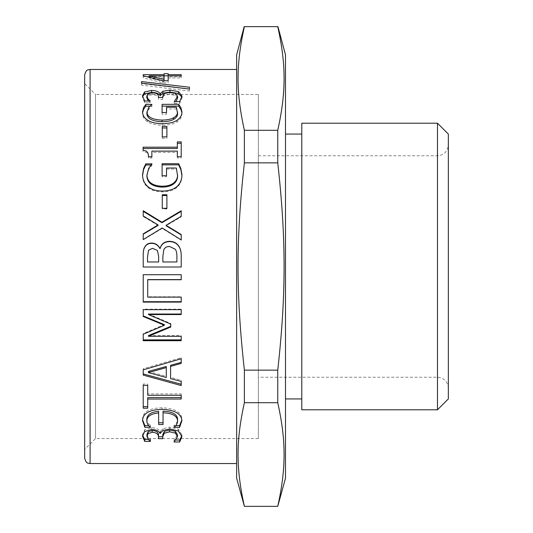 <?xml version="1.0" encoding="UTF-8"?>
<svg xmlns="http://www.w3.org/2000/svg" width="533" height="533" viewBox="0 0 533 533"><rect width="100%" height="100%" fill="white"/><g stroke="black" fill="none" stroke-linecap="round" stroke-linejoin="round"><path stroke-width="0.4" stroke-dasharray="2.67 2" d="M164.064 77.938L149.22 77.938L164.064 81.516L164.064 73.681M164.064 81.516L164.064 80.756M149.22 77.938L149.22 77.158M168.155 73.681L168.155 76.772L181.213 76.772L181.213 77.938L168.155 77.938L168.155 82.802L162.798 82.802L143.217 77.885L143.217 76.772L147.608 76.772M149.22 76.772L164.064 76.772M143.217 76.772L143.217 74.66M143.217 77.885L143.217 75.779M162.798 82.802L162.798 80.756M168.155 82.802L168.155 80.756M168.155 77.938L168.155 76.772M181.213 77.938L181.213 75.833M181.213 76.772L181.213 74.66M177.609 98.152L175.484 95.36L169.574 94.381L164.064 95.447L162.705 98.232L162.705 99.318L158.488 99.318L158.488 98.465C158.441 96.08 156.316 94.834 152.118 94.721L147.987 95.667L146.822 97.912M181.933 97.126L182.013 97.999L179.674 103.389L174.284 103.389L175.99 101.57M148.021 100.677L150.146 102.822L144.756 102.822L142.418 97.712L142.504 96.739M158.488 98.465L158.488 99.318M162.705 99.318L162.705 97.452M162.705 98.232L162.705 96.36M175.484 95.36L175.484 93.455M174.284 103.189L174.284 101.37M174.284 103.389L174.284 101.57M179.674 103.389L179.674 101.57M182.013 97.999L182.013 96.127M142.418 97.712L142.418 95.833M144.756 102.822L144.756 100.997M150.146 102.822L150.146 100.997M150.146 102.656L150.146 100.83M166.896 126.428L166.896 138.333L162.279 138.333L162.279 126.428M162.279 138.333L162.279 136.908M166.896 138.333L166.896 136.908M181.946 175.19L181.953 175.717C181.96 180.514 180.307 184.405 176.996 187.383C173.598 190.334 168.661 191.84 162.185 191.893C156.036 191.827 151.225 190.314 147.741 187.356C144.35 184.431 142.611 180.54 142.538 175.69L142.544 175.17M177.582 175.877L176.35 169.101L166.529 169.101L166.529 176.743L162.092 176.743L162.092 163.731M151.152 164.99L151.898 165.357L148.7 169.447L146.915 176.203M181.953 175.717L181.953 174.704M162.092 176.743L162.092 175.743M166.529 176.743L166.529 175.743M166.529 169.101L166.529 168.015M176.35 169.101L176.35 168.015M148.7 169.447L148.7 168.361M151.898 165.357L151.898 164.231M151.898 164.99L151.898 163.858M142.538 175.69L142.538 174.677M158.088 225.419L143.217 216.538L143.217 210.735M181.213 234.547L181.213 240.23L162.185 228.43L143.217 239.87L143.217 233.847M181.213 210.735L181.213 216.858L166.063 225.745M143.217 216.538L143.217 215.978M162.185 228.43L162.185 228.004M181.213 216.858L181.213 216.305M143.217 302.104L143.217 274.622L181.213 274.622L181.213 279.752M147.714 279.605L147.714 296.788L181.213 296.788L181.213 302.104M181.213 296.788L181.213 297.128M147.714 296.788L147.714 297.128M143.217 408.191L143.217 384.046L147.714 384.046L147.714 393.847L181.213 393.847L181.213 399.044M147.714 397.585L147.714 408.191M181.213 393.847L181.213 395.266M147.714 393.847L147.714 395.266M147.714 384.046L147.714 385.359M143.217 384.046L143.217 385.359M142.604 435.268L142.538 434.408L144.663 429.751L151.652 427.659C156.016 427.832 158.821 429.165 160.06 431.67L162.891 428.712L169.88 427.093L178.408 429.205L181.893 434.715L181.826 435.721M146.941 434.468L148.234 437.486L150.333 439.319L148.307 439.478M158.488 436.78L158.488 435.081M162.738 434.835L162.738 438.679M176.023 440.045L174.071 439.878L177.489 434.761M162.891 428.712L162.891 430.524M160.433 431.67L160.433 433.509M160.06 431.67L160.06 433.509M142.538 434.408L142.538 436.274M150.333 439.319L150.333 441.244M174.071 439.878L174.071 441.81M174.071 440.045L174.071 441.984M181.893 434.715L181.893 436.587M142.578 419.831L142.538 418.958C142.804 411.822 149.313 408.091 162.059 407.772C174.704 408.325 181.313 412.069 181.893 418.998L181.853 419.924M146.822 419.071C146.881 421.696 148.114 423.808 150.513 425.401L148.707 425.614M158.641 424.528L158.641 411.329M163.045 411.163L163.045 424.528M175.777 425.667L173.978 425.454C176.296 423.955 177.509 421.823 177.609 419.071M142.538 418.958L142.538 420.657M150.513 425.614L150.513 427.386M150.513 425.401L150.513 427.173M173.978 425.454L173.978 427.226M173.978 425.667L173.978 427.439M181.893 418.998L181.893 420.697M148.394 371.428L166.283 376.258L166.283 366.484M166.283 376.258L166.283 377.477M170.593 365.305L170.593 377.384L181.213 380.176L181.213 385.552M143.217 375.099L143.217 368.723L181.213 357.73L181.213 363.413M181.213 380.176L181.213 381.441M170.593 377.384L170.593 378.623M181.213 357.73L181.213 358.742M143.217 368.723L143.217 369.855M143.217 316.469L143.217 309.167L181.213 309.167L181.213 314.557M143.217 340.7L143.217 333.518L164.371 324.637M148.48 335.543L181.213 335.543L181.213 340.7M148.48 314.03L170.747 323.471L170.747 327.042M181.213 309.167L181.213 309.646M143.217 309.167L143.217 309.646M143.217 333.518L143.217 334.264M181.213 335.543L181.213 336.316M170.747 323.471L170.747 324.111M158.641 262.016L158.641 256.353L157.382 250.61L152.485 248.518L148.514 250.25M148.514 250.43L147.528 257.133M147.528 257.239L147.528 262.016M176.903 262.016L176.903 257.965C177.023 253.915 176.49 251.076 175.304 249.457L169.761 246.759C167.009 246.559 165.037 247.572 163.844 249.79L163.844 249.611M163.844 249.79L162.865 256.24M162.865 256.353L162.865 262.016M143.217 267.006L143.217 256.953M181.213 256.12L181.213 267.013M166.896 194.745L166.896 208.956L162.279 208.956L162.279 194.745M162.279 208.956L162.279 208.316M166.896 208.956L166.896 208.316M177.336 148.5L177.336 141.891M181.213 141.891L181.213 157.988L177.336 157.988L177.336 152.391L151.872 152.391L151.872 157.988L148.394 157.988C148.68 153.864 146.915 151.745 143.097 151.625L143.097 147.188M143.097 151.625L143.097 150.346M148.394 157.988L148.394 156.782M151.872 157.988L151.872 156.782M151.872 152.391L151.872 151.119M177.336 152.391L177.336 151.119M177.336 157.988L177.336 156.782M181.213 157.988L181.213 156.782M181.92 112.663L181.953 113.536C181.96 116.914 180.307 119.705 176.996 121.904C173.598 124.082 168.661 125.188 162.185 125.235C156.036 125.182 151.225 124.069 147.741 121.884C144.35 119.718 142.611 116.934 142.538 113.516L142.578 112.65M177.582 113.649L176.35 108.972L166.529 108.972L166.529 114.255L162.092 114.255L162.092 104.335M149.826 106.207L151.898 106.447L148.7 109.205L146.915 113.875M181.953 113.536L181.953 111.83M162.092 114.255L162.092 112.556M166.529 114.255L166.529 112.556M166.529 108.972L166.529 107.22M176.35 108.972L176.35 107.22M148.7 109.205L148.7 107.453M151.898 106.447L151.898 104.668M151.898 106.207L151.898 104.421M142.538 113.516L142.538 111.81M141.525 85.153L141.525 83.614L189.468 89.211L189.468 91.023L141.525 85.153L141.525 83.135M141.525 83.614L141.525 81.576M189.468 91.023L189.468 89.064M189.468 89.211L189.468 87.232M236.645 69.463L236.645 463.537L236.645 69.463M84.667 266.5L84.667 74.893M84.667 83.581L84.667 449.419L84.667 83.581L95.52 94.434L95.52 438.566L95.52 94.434L258.358 94.434L258.358 438.566L258.358 94.434M244.387 130.292C235.939 92.142 235.939 64.799 244.387 26.65L277.753 26.65C286.201 64.799 286.201 92.142 277.753 130.292L244.387 130.292L244.387 162.858L277.753 162.858L277.753 130.292M244.387 162.858C235.939 239.164 235.939 293.836 244.387 370.142L277.753 370.142C286.201 293.836 286.201 239.164 277.753 162.858M244.387 370.142L244.387 402.708L277.753 402.708L277.753 370.142M244.387 402.708C235.939 440.858 235.939 468.201 244.387 506.35L277.753 506.35C286.201 468.201 286.201 440.858 277.753 402.708M236.645 478.188L236.645 54.812M285.495 478.188L285.495 54.812M285.495 134.056L285.495 398.944L285.495 134.056M301.785 134.056L301.785 398.944L301.785 134.056M301.785 409.797L301.785 123.203M437.48 409.797L437.48 123.203M448.333 398.944L448.333 134.056M448.333 266.5L448.333 388.084C447.667 381.515 444.049 377.897 437.48 377.231L258.358 377.231L258.358 155.769L258.358 377.231M258.358 438.566L95.52 438.566L84.667 449.419M147.987 95.667L147.987 93.761M152.118 94.721L152.118 92.809M164.064 95.447L164.064 93.541M169.574 94.381L169.574 92.462M147.741 187.356L147.741 186.477M162.185 191.893L162.185 191.061M176.996 187.383L176.996 186.503M151.652 427.659L151.652 429.458M144.663 429.751L144.663 431.57M148.234 437.486L148.234 439.392M178.408 429.205L178.408 431.017M169.88 427.093L169.88 428.885M162.059 407.772L162.059 409.344M147.741 121.884L147.741 120.271M162.185 125.235L162.185 123.663M176.996 121.904L176.996 120.291M90.09 69.463L90.09 463.537M258.358 155.769L437.48 155.769L437.48 377.231L437.48 155.769C444.049 155.103 447.667 151.485 448.333 144.916"/><path stroke-width="0.8" d="M164.064 79.457L164.064 75.833L149.22 75.833L164.064 79.457L164.064 80.756M149.22 77.158L149.22 75.833M164.064 75.799L168.155 75.799M147.608 76.772L149.22 76.772M164.064 73.681L168.155 73.681L168.155 74.66L181.213 74.66L181.213 75.833L168.155 75.833L168.155 80.756L162.798 80.756L143.217 75.779L143.217 74.66L164.064 74.66L164.064 73.681M164.064 75.833L164.064 74.66M168.155 75.833L168.155 74.66M175.99 101.57L177.609 98.152L177.609 96.28L175.484 93.455L169.574 92.462L164.064 93.541L162.705 96.36L162.705 97.452L158.488 97.452L158.488 96.593C158.441 94.181 156.316 92.915 152.118 92.809L147.987 93.761L146.822 96.033L148.021 98.832L150.146 100.997L144.756 100.997L142.418 95.833L144.57 91.969L151.592 90.423C156.109 90.583 158.941 91.676 160.093 93.688L162.925 91.29L169.947 90.097L178.502 91.616L182.013 96.127L179.674 101.57L174.284 101.57L177.609 96.28M142.504 96.739L144.57 93.895L151.592 92.369C156.109 92.522 158.941 93.601 160.093 95.594L162.925 93.222L169.947 92.042L178.502 93.541L181.933 97.126M146.822 96.033L146.822 97.912L148.294 100.997M158.488 97.452L158.488 96.593M162.925 93.222L162.925 91.29M160.46 95.594L160.46 93.688M160.093 95.594L160.093 93.688M144.57 93.895L144.57 91.969M148.021 100.677L148.021 98.832M162.279 127.973L166.896 127.973M162.279 126.428L166.896 126.428L166.896 136.908L162.279 136.908L162.279 126.428M162.092 164.864L178.688 164.864L180.847 169.634L181.953 175.717M146.915 175.197L146.915 176.203C147.374 183.046 152.411 186.677 162.032 187.11C167.102 187.076 170.94 186.03 173.545 183.978C176.203 181.993 177.549 179.295 177.582 175.877L176.35 168.015L166.529 168.015L166.529 175.743L162.092 175.743L162.092 163.731L178.688 163.731L180.847 168.555L181.953 174.704C181.96 179.554 180.307 183.485 176.996 186.503C173.598 189.488 168.661 191.007 162.185 191.061C156.036 190.994 151.225 189.468 147.741 186.477C144.35 183.512 142.611 179.581 142.538 174.677L143.59 168.495L145.802 163.858L151.898 163.858L148.7 168.361L146.915 175.197C147.374 182.113 152.411 185.79 162.032 186.224C167.102 186.19 170.94 185.138 173.545 183.059C176.203 181.053 177.549 178.322 177.582 174.864M142.538 175.69L143.59 169.581L145.802 164.99L151.152 164.99M178.688 164.864L178.688 163.731M173.545 183.978L173.545 183.059M151.898 164.231L151.898 163.858M145.802 164.99L145.802 163.858M143.59 169.581L143.59 168.495M143.217 211.348L161.939 222.714L181.213 211.348M143.217 234.207L158.088 225.419L158.088 224.959L143.217 215.978L143.217 210.735L161.939 222.228L181.213 210.735L181.213 216.305L166.063 225.292L181.213 234.547L181.213 239.937L162.185 228.004L143.217 239.57L143.217 233.847L158.088 224.959M166.063 225.292L166.063 225.745L181.213 234.9M161.939 222.714L161.939 222.228M181.213 301.711L143.217 301.711M181.213 279.605L147.714 279.605L147.714 297.128L181.213 297.128L181.213 302.104L143.217 302.104L143.217 274.708L181.213 274.708L181.213 279.752L147.714 279.752M147.714 406.632L143.217 406.632M181.213 397.585L147.714 397.585L147.714 408.191L143.217 408.191L143.217 385.359L147.714 385.359L147.714 395.266L181.213 395.266L181.213 399.044L147.714 399.044M148.307 439.478L144.729 439.478L142.604 435.268M158.488 436.96L158.488 435.081C158.441 432.223 156.336 430.697 152.178 430.497L148.114 431.703L146.941 434.468L146.941 436.34L148.234 439.392L150.333 441.404L144.729 441.404L142.538 436.274L144.663 431.57L151.652 429.458C156.016 429.625 158.821 430.977 160.06 433.509L162.891 430.524L169.88 428.885L178.408 431.017L181.893 436.587L179.734 441.984L174.071 441.984L177.489 436.634L175.364 433.102L169.634 431.803L164.251 433.249L162.738 436.714L162.738 438.679L158.488 438.679L158.488 436.96C158.441 434.069 156.336 432.523 152.178 432.323L148.114 433.542L146.941 436.34M162.738 436.78L158.488 436.78L158.488 438.679M177.489 436.634L177.489 434.761L175.364 431.264L169.634 429.984L164.251 431.41L162.738 434.835L162.738 436.714M181.826 435.721L179.734 440.045L176.023 440.045M144.729 439.478L144.729 441.404M150.333 439.478L150.333 441.404M148.114 431.703L148.114 433.542M164.251 431.41L164.251 433.249M179.734 440.045L179.734 441.984M148.707 425.614L144.883 425.614L142.578 419.831M158.641 412.942L158.641 411.329C151.026 412.076 147.088 414.661 146.822 419.071L146.822 420.777C146.881 423.429 148.114 425.561 150.513 427.173L144.883 427.386L142.538 420.657C142.804 413.441 149.313 409.67 162.059 409.344C174.704 409.904 181.313 413.688 181.893 420.697L179.581 427.439L173.978 427.226C176.296 425.707 177.509 423.555 177.609 420.777C177.129 415.827 172.272 413.162 163.045 412.775L163.045 424.528L158.641 424.528L158.641 412.942C151.026 413.701 147.088 416.313 146.822 420.777M163.045 422.789L158.641 422.789M177.609 420.777L177.609 419.071C177.129 414.181 172.272 411.543 163.045 411.163L163.045 412.775M181.853 419.924L179.581 425.667L175.777 425.667M144.883 425.614L144.883 427.386M179.581 425.667L179.581 427.439M148.394 372.6L148.394 371.428L166.283 366.484L166.283 367.597L148.394 372.6L166.283 377.477L166.283 367.597M181.213 362.347L170.593 365.305L170.593 378.623L181.213 381.441L181.213 385.552L143.217 375.099L143.217 369.855L181.213 358.742L181.213 363.413L170.593 366.404M181.213 384.24L143.217 373.906M170.747 326.376L148.48 335.543L148.48 336.316L181.213 336.316L181.213 340.7L143.217 340.7L143.217 334.264L164.371 325.283L164.371 324.637L143.217 315.916M181.213 339.881L143.217 339.881M181.213 314.03L148.48 314.03L148.48 314.557L170.747 324.111L170.747 327.042L148.48 336.316M164.371 325.283L143.217 316.469L143.217 309.646L181.213 309.646L181.213 314.557L148.48 314.557M157.382 250.437L152.485 248.318L148.514 250.25L147.528 257.133L147.528 261.963L158.641 261.963L158.641 256.24L157.382 250.437M158.641 261.963L147.528 261.963M175.304 249.271L169.761 246.539C167.009 246.339 165.037 247.359 163.844 249.611L162.865 256.24L162.865 261.963L176.903 261.963L176.903 257.872C177.023 253.775 176.49 250.903 175.304 249.271M176.903 261.963L162.865 261.963M143.217 257.053C143.051 252.309 143.564 249.031 144.756 247.219C146.215 244.574 148.554 243.281 151.778 243.341C155.469 243.448 158.181 245.2 159.907 248.578L160.093 248.578C161.432 244.027 164.584 241.696 169.541 241.589C173.352 241.709 176.216 243.001 178.135 245.46C180.267 247.912 181.293 251.503 181.213 256.233M181.213 267.006L143.217 267.006L143.217 256.953C143.051 252.156 143.564 248.838 144.756 246.999C146.215 244.327 148.554 243.021 151.778 243.081C155.469 243.195 158.181 244.96 159.907 248.378L160.093 248.378C161.432 243.774 164.584 241.422 169.541 241.309C173.352 241.436 176.216 242.735 178.135 245.227C180.267 247.705 181.293 251.336 181.213 256.12L181.213 267.013L143.217 267.013M162.279 195.538L166.896 195.538M162.279 194.745L166.896 194.745L166.896 208.316L162.279 208.316L162.279 194.745M177.336 143.264L181.213 143.264M143.097 148.5L177.336 148.5L177.336 141.891L181.213 141.891L181.213 156.782L177.336 156.782L177.336 151.119L151.872 151.119L151.872 156.782L148.394 156.782C148.68 152.611 146.915 150.466 143.097 150.346L143.097 147.188L177.336 147.188M162.092 106.12L178.688 106.12L180.847 109.332L181.92 112.663M146.915 112.177L146.915 113.875C147.374 118.739 152.411 121.351 162.032 121.704C167.102 121.677 170.94 120.918 173.545 119.419C176.203 117.973 177.549 116.054 177.582 113.649L176.35 107.22L166.529 107.22L166.529 112.556L162.092 112.556L162.092 104.335L178.688 104.335L180.847 107.579L181.953 111.83C181.96 115.248 180.307 118.066 176.996 120.291C173.598 122.497 168.661 123.616 162.185 123.663C156.036 123.609 151.225 122.477 147.741 120.271C144.35 118.086 142.611 115.268 142.538 111.81L143.59 107.546L145.802 104.421L151.898 104.421L148.7 107.453L146.915 112.177C147.374 117.093 152.411 119.732 162.032 120.092C167.102 120.065 170.94 119.292 173.545 117.786C176.203 116.321 177.549 114.375 177.582 111.943M142.578 112.65L143.59 109.298L145.802 106.207L149.826 106.207M178.688 106.12L178.688 104.335M173.545 119.419L173.545 117.786M145.802 106.207L145.802 104.421M143.59 109.298L143.59 107.546M141.525 83.135L141.525 81.576L189.468 87.232L189.468 89.064L141.525 83.135M236.645 463.537L90.09 463.537L90.09 69.463C88.411 70.229 86.499 68.311 84.667 74.893L84.667 458.107C86.499 464.689 88.411 462.771 90.09 463.537M244.194 26.65L236.645 54.812L236.645 478.188L244.387 506.35C235.939 468.201 235.939 440.858 244.387 402.708L277.753 402.708C286.201 440.858 286.201 468.201 277.753 506.35L285.495 478.188L285.495 54.812L277.953 26.65M244.387 506.35L277.753 506.35M244.387 402.708L244.387 370.142L277.753 370.142L277.753 402.708M244.387 370.142C235.939 293.836 235.939 239.164 244.387 162.858L277.753 162.858C286.201 239.164 286.201 293.836 277.753 370.142M244.387 162.858L244.387 130.292L277.753 130.292L277.753 162.858M244.387 130.292C235.939 92.142 235.939 64.799 244.387 26.65L277.753 26.65C286.201 64.799 286.201 92.142 277.753 130.292M301.785 398.944L285.495 398.944M301.785 123.203L301.785 409.797L437.48 409.797L437.48 123.203L301.785 123.203M437.48 123.203L448.333 134.056L448.333 398.944L437.48 409.797M178.502 93.541L178.502 91.616M169.947 92.042L169.947 90.097M151.592 92.369L151.592 90.423M180.847 169.634L180.847 168.555M162.032 187.11L162.032 186.224M152.178 430.497L152.178 432.323M169.634 429.984L169.634 431.803M175.364 431.264L175.364 433.102M180.847 109.332L180.847 107.579M162.032 121.704L162.032 120.092M236.645 69.463L90.09 69.463M301.785 134.056L285.495 134.056"/></g></svg>
